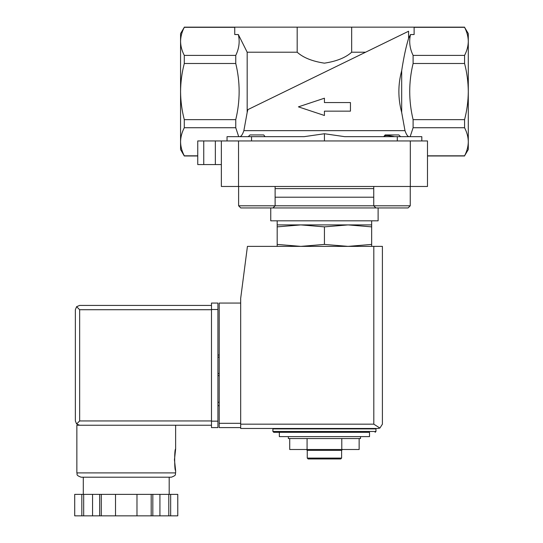 <?xml version="1.0" encoding="UTF-8"?>
<svg xmlns="http://www.w3.org/2000/svg" width="543" height="543" viewBox="0 0 543 543"><rect width="100%" height="100%" fill="white"/><g stroke="black" fill="none" stroke-linecap="round" stroke-linejoin="round"><path stroke-width="0.81" d="M324.429 140.949L324.429 133.741L304.182 136.66L324.429 133.741L344.676 136.66L397.3 136.66L397.3 140.949M400.578 136.66L398.861 134.935L385.123 134.935L383.799 136.66C384.139 135.214 387.729 135.214 394.571 136.66M265.059 136.66L263.735 134.935L249.99 134.935L248.273 136.66M239.565 136.66C241.044 136.741 242.483 134.739 243.875 130.646L247.174 112.449L247.174 52.209L238.336 34.542C239.979 41.533 239.124 48.483 235.757 55.4L184.287 55.4C181.885 50.777 180.643 46.094 180.568 41.356L180.568 33.591L184.287 27.32C181.885 31.942 180.643 36.619 180.568 41.356C180.649 36.625 181.885 31.949 184.287 27.32L234.739 27.32M401.684 112.449L401.684 70.685C397.938 84.545 397.938 98.466 401.684 112.449L404.983 130.646C406.374 134.732 407.813 136.741 409.286 136.66M277.188 246.379L277.188 244.418L300.808 246.379L324.429 244.418L348.049 246.379L371.663 244.418L371.663 246.379M360.498 436.62L360.498 438.554L288.353 438.554L288.353 436.62M279.34 436.62L369.518 436.62L369.518 432.323L279.34 432.323L279.34 436.62M272.898 431.468L375.96 431.468L375.96 428.889L272.898 428.889L272.898 431.468L273.753 432.323L369.518 432.323M281.057 428.889L281.057 428.461M359.14 438.554L359.14 449.502L289.718 449.502L289.718 438.554M307.073 449.502L307.073 438.554M341.785 449.502L341.785 438.554M341.608 458.088L307.25 458.088L308.112 458.95L340.746 458.95L341.608 458.088L341.608 450.357L342.463 449.502M307.25 458.088L307.25 450.357L341.608 450.357M307.25 450.357L306.395 449.502M277.188 226.865L277.188 224.904L371.663 224.904L371.663 226.865L348.049 224.904L324.429 226.865L300.808 224.904L277.188 226.865L277.188 244.418M324.429 226.865L324.429 244.418M371.663 226.865L371.663 244.418M350.452 111.145L350.452 102.559L324.429 102.559L324.429 98.208L298.406 106.856L324.429 115.489L324.429 111.145L350.452 111.145M238.336 34.542L234.739 34.542L234.739 27.15L184.287 27.15M197.747 140.949L197.747 164.57L215.354 164.57L215.354 140.949L197.747 140.949L197.747 155.984L184.287 155.984L180.568 149.542L180.568 91.563C180.656 82 181.891 72.64 184.287 63.49L235.757 63.49C240.264 82.095 240.264 100.815 235.757 119.643L184.287 119.643C181.891 110.487 180.649 101.127 180.568 91.563L180.568 41.356M184.287 63.49L184.287 55.4M235.757 63.49L235.757 55.4M247.174 112.449L247.886 109.611L408.58 31.243L408.58 38.356L410.515 34.542L414.119 34.542L414.119 27.15L297.184 27.15L297.184 52.209L247.174 52.209M297.184 27.15L234.739 27.15M468.29 41.356L468.29 33.591L464.57 27.32C466.973 31.942 468.215 36.619 468.29 41.356C468.215 46.094 466.973 50.777 464.57 55.4L464.57 63.49C466.96 72.64 468.202 82 468.29 91.563L468.29 141.771C468.215 146.508 466.973 151.192 464.57 155.814L468.29 149.542L468.29 141.771C468.209 137.04 466.966 132.363 464.57 127.734L464.57 119.643C466.966 110.487 468.202 101.127 468.29 91.563L468.29 41.356C468.209 36.625 466.966 31.949 464.57 27.32L414.119 27.32M408.58 31.243L365.595 52.209L351.674 52.209L351.674 27.15M247.886 109.611L365.595 52.209M297.184 52.209C303.218 57.667 312.286 61.311 324.395 63.158C336.504 61.339 345.599 57.687 351.674 52.209M184.287 155.984L184.287 155.814C181.885 151.192 180.643 146.508 180.568 141.771C180.649 137.04 181.885 132.363 184.287 127.734L184.287 119.643M235.757 119.643L235.757 127.734L184.287 127.734M235.757 127.734L238.703 136.66M304.182 136.66L227.042 136.66L227.042 140.949M410.515 34.542C408.872 41.533 409.734 48.483 413.101 55.4L464.57 55.4M464.57 63.49L413.101 63.49L413.101 55.4M408.58 38.356C405.994 46.813 403.693 57.592 401.684 70.685M413.101 63.49C408.594 82.095 408.594 100.815 413.101 119.643L464.57 119.643M197.747 155.814L184.287 155.814M421.816 140.949L421.816 136.66L397.3 136.66M464.57 127.734L413.101 127.734L410.155 136.66M413.101 127.734L413.101 119.643M197.747 164.57L197.747 155.984M215.354 164.57L221.361 164.57M215.354 140.949L427.49 140.949L427.49 186.473L221.361 186.473L221.361 140.949M464.57 155.814L427.49 155.814M240.759 207.942L272.966 207.942L240.759 207.942L246.95 207.942L240.759 207.942L238.615 205.797L373.74 205.797L373.74 186.473M270.747 220.825L270.747 207.942L266.783 207.942L408.098 207.942L378.111 207.942L378.111 220.825L270.747 220.825M277.188 224.904L277.188 220.825M238.615 205.797L238.615 186.473M375.885 207.942L373.74 205.797L410.243 205.797L410.243 186.473M240.685 303.062L219.216 303.062L219.216 427.599L240.685 427.599M378.111 428.461L240.685 428.461L240.685 298.338L247.432 246.379L382.401 246.379L382.401 424.164L379.89 428.074L378.111 428.461L379.89 428.074L382.401 424.164M379.89 428.074L373.815 424.164L240.685 424.164M219.216 402.261L217.926 402.261M219.216 405.702L217.926 405.702M217.926 375.641L219.216 375.641L217.926 375.641M217.926 355.027L219.216 355.027M211.485 420.947L79.651 420.947L76.611 423.981L79.651 425.237L211.485 425.237L76.855 425.237L76.855 472.905C77.778 474.215 75.097 475.003 81.151 477.202L171.337 477.202C177.391 475.003 174.71 474.215 175.627 472.905L76.855 472.905M174.446 459.806L175.627 470.543C174.351 471.175 174.351 448.437 175.627 449.075L174.446 459.806M151.192 515.85L151.192 494.381L177.765 494.381L177.765 515.85L74.71 515.85L74.71 494.381L74.717 515.85M151.192 494.381L99.668 494.381L99.668 515.85M101.297 494.381L101.297 515.85M152.821 494.381L152.821 515.85M99.668 494.381L74.717 494.381M76.611 423.981L75.355 420.947L75.355 309.72L76.611 306.686L79.651 309.72L211.485 309.72M79.651 305.424L211.485 305.424L79.651 305.424L76.611 306.686M169.185 494.381L169.185 477.202L126.241 477.202M170.658 494.381L170.658 515.85M168.798 494.381L168.798 515.85M159.927 494.381L159.927 515.85M136.979 494.381L136.979 515.85M115.51 494.381L115.51 515.85M92.561 494.381L92.561 515.85M83.683 494.381L83.683 515.85M81.823 494.381L81.823 515.85M217.926 309.503L217.926 427.599L211.485 427.599L211.485 303.062L217.926 303.062L217.926 309.503L211.485 309.503M243.875 130.646L404.983 130.646M203.754 164.57L203.754 140.949M251.552 136.66L251.552 140.949M238.54 186.473L238.54 140.949M410.318 186.473L410.318 140.949M275.118 188.618L373.74 188.618M275.118 197.204L373.74 197.204M373.815 424.164L373.815 246.379M219.216 423.309L240.685 423.309M217.926 357.172L219.216 357.172M217.926 373.489L219.216 373.489M79.651 420.947L79.651 309.72M217.926 421.158L211.485 421.158M375.96 431.468L375.104 432.323M367.801 428.889L367.801 428.461M464.57 27.15L414.119 27.15M464.57 155.984L427.49 155.984M371.663 224.904L371.663 220.825M272.966 207.942L275.118 205.797L275.118 186.473M410.243 205.797L408.098 207.942L410.243 205.797M175.627 425.237L175.627 449.075M175.627 470.543L175.627 472.905M177.778 494.381L177.778 515.85M83.296 477.202L83.296 494.381"/></g></svg>
